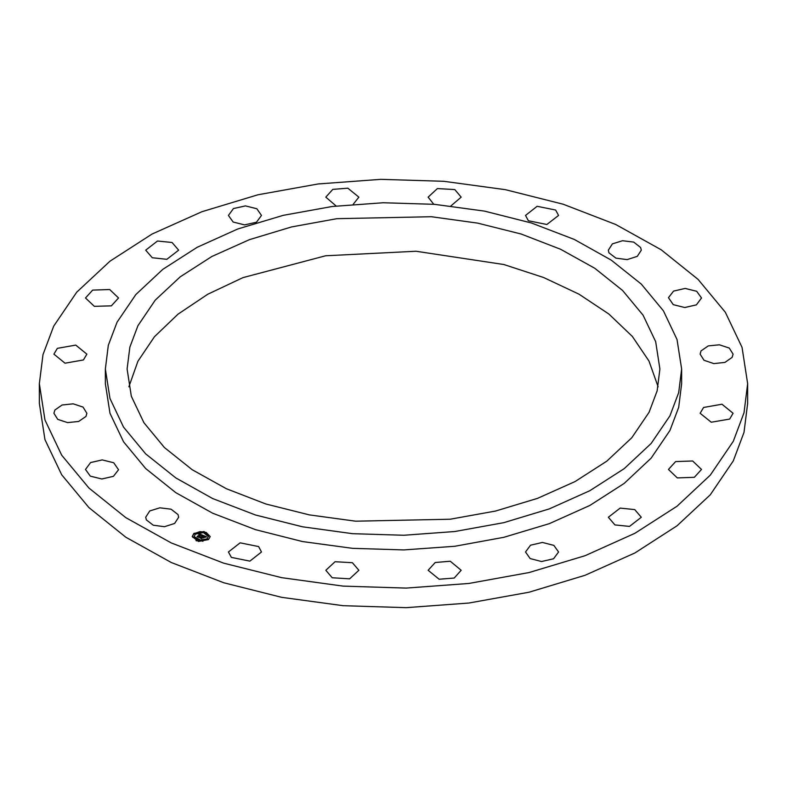 <?xml version="1.0" encoding="UTF-8"?>
<svg xmlns="http://www.w3.org/2000/svg" width="787" height="787" viewBox="0 0 787 787"><rect width="100%" height="100%" fill="white"/><g stroke="black" fill="none" stroke-linecap="round" stroke-linejoin="round"><path stroke-width="1.18" d="M178.019 514.57L178.688 517.246L174.655 523.493L164.522 526.68L153.249 525.263L146.343 519.932L145.674 517.246L149.707 511.009L159.83 507.822L171.104 509.238L178.019 514.57M53.673 326.133L42.951 354.622L39.35 383.702L44.977 420.002L61.681 455.152L88.931 488.038L125.861 517.6L171.3 542.912L223.793 563.158L281.687 577.707L343.132 586.089L406.181 588.037L468.826 583.482L529.071 572.592L585.016 555.691L634.863 533.32L677.046 506.198L710.218 475.191L733.327 441.261L744.049 412.772L747.65 383.702L742.023 347.392L725.319 312.242L698.069 279.355L661.139 249.794L615.7 224.482L563.207 204.236L505.313 189.687L443.868 181.305L380.819 179.367L318.174 183.912L257.929 194.802L201.984 211.703L152.137 234.073L109.954 261.195L76.782 292.213L53.673 326.133M39.35 383.702L39.35 403.298L44.977 439.608L61.681 474.758L88.931 507.645L125.861 537.206L171.3 562.518L223.793 582.764L281.687 597.313L343.132 605.695L406.181 607.633L468.826 603.088L529.071 592.198L585.016 575.297L634.863 552.927L677.046 525.805L710.218 494.787L733.327 460.867L744.049 432.378L747.65 403.298L747.65 383.702M658.109 386.761L648.99 360.987L632.404 336.482L608.813 313.964L578.927 294.102L543.62 277.477L503.916 264.56L416.067 251.279L325.602 255.805L243.016 277.614L207.758 294.279L177.931 314.17L154.409 336.708L137.882 361.223L128.891 386.761M649.118 412.299L657.184 390.864L659.89 368.995L655.66 341.686L643.097 315.243L622.596 290.511L594.815 268.269L560.639 249.233L521.151 234.005L477.601 223.065L431.384 216.759L336.846 218.717L291.524 226.912L249.44 239.622L211.939 256.444L180.213 276.847L155.265 300.181L137.882 325.69L129.816 347.126L127.11 368.995L131.34 396.304L143.903 422.747L164.404 447.478L192.185 469.721L226.361 488.757L265.849 503.985L309.399 514.924L355.616 521.23L450.154 519.272L495.476 511.078L537.56 498.368L575.061 481.546L606.787 461.143L631.735 437.808L649.118 412.299M117.037 322.158L108.311 345.336L105.379 368.995L109.954 398.527L123.549 427.134L145.713 453.883L175.757 477.935L212.726 498.525L255.441 515.003L302.533 526.828L352.527 533.645L403.82 535.229L454.778 531.53L503.798 522.666L549.306 508.923L589.866 490.724L624.18 468.659L651.174 443.425L669.963 415.831L678.689 392.654L681.621 368.995L677.046 339.453L663.451 310.855L641.287 284.107L611.243 260.054L574.274 239.464L531.559 222.987L484.467 211.152L434.473 204.345L383.18 202.751L332.222 206.46L283.202 215.323L237.694 229.066L197.134 247.266L162.82 269.331L135.826 294.564L117.037 322.158M105.379 368.995L105.379 383.702L109.954 413.234L123.549 441.832L145.713 468.58L175.757 492.642L212.726 513.232L255.441 529.7L302.533 541.535L352.527 548.352L403.82 549.936L454.778 546.237L503.798 537.373L549.306 523.621L589.866 505.431L624.18 483.366L651.174 458.132L669.963 430.528L678.689 407.351L681.621 383.702L681.621 368.995M258.608 546.611L261.491 551.982L249.853 561.092L231.358 557.363L228.476 551.982L240.104 542.882L258.608 546.611M352.409 562.695L358.833 570.241L349.605 578.799L332.242 577.786L325.818 570.241L335.046 561.692L352.409 562.695M450.223 561.269L461.182 570.241L454.188 578.032L439.126 579.222L428.167 570.241L435.162 562.459L450.223 561.269M542.489 542.459L553.861 545.342L558.524 551.982L553.517 558.819L541.545 561.515L530.182 558.622L525.509 551.982L530.517 545.145L542.489 542.459M620.176 508.107L634.716 509.622L641.326 517.246L629.472 526.395L614.932 524.88L608.312 517.246L620.176 508.107M675.669 461.575L692.688 461.015L701.492 469.445L694.301 477.315L677.282 477.876L668.478 469.445L675.669 461.575M703.539 407.42L721.935 404.223L733.12 413.244L729.677 419.068L711.281 422.265L700.105 413.244L703.539 407.42M701.069 350.943L708.29 345.916L719.426 344.765L729.244 348.011L733.12 354.15L732.156 357.357L724.925 362.384L713.799 363.545L703.981 360.289L700.105 354.15L701.069 350.943M668.478 297.673L673.564 291.072L685.221 288.426L696.741 291.259L701.492 297.948L696.397 304.835L684.749 307.481L673.229 304.638L668.478 297.673M608.981 252.824L608.312 250.148L612.345 243.901L622.478 240.714L633.751 242.13L640.657 247.462L641.326 250.148L637.293 256.385L627.17 259.582L615.896 258.166L608.981 252.824M528.392 220.793L525.509 215.412L537.147 206.302L555.642 210.031L558.524 215.412L546.896 224.521L528.392 220.793M433.716 204.276L428.167 197.153L437.395 188.595L454.758 189.608L461.182 197.153L450.882 205.978M336.118 205.978L325.818 197.153L332.812 189.362L347.874 188.172L358.833 197.153L353.284 204.276M244.511 224.934L233.139 222.052L228.476 215.412L233.483 208.575L245.455 205.889L256.818 208.771L261.491 215.412L256.483 222.249L244.511 224.934M166.824 259.287L152.285 257.772L145.674 250.148L157.528 240.999L172.068 242.514L178.688 250.148L166.824 259.287M111.331 305.818L94.312 306.379L85.508 297.948L92.699 290.088L109.718 289.527L118.522 297.948L111.331 305.818M83.461 359.974L65.065 363.171L53.88 354.15L57.323 348.326L75.719 345.129L86.895 354.15L83.461 359.974M85.931 416.451L78.71 421.478L67.574 422.639L57.756 419.382L53.88 413.244L54.844 410.037L62.075 405.01L73.201 403.849L83.019 407.105L86.895 413.244L85.931 416.451M118.522 469.721L113.436 476.322L101.779 478.968L90.259 476.135L85.508 469.445L90.603 462.559L102.251 459.913L113.771 462.756L118.522 469.721M208.496 539.557L210.218 536.498L203.99 531.55L193.927 533.438L192.205 536.498L198.432 541.446L208.496 539.557M206.951 538.908L208.309 536.498L203.4 532.602L195.471 534.088L194.123 536.498L199.022 540.394L206.951 538.908M202.741 535.258L201.639 535.603L201.01 534.747L198.59 537.078L197.134 536.468L200.154 534.609L198.855 534.511L200.321 534.471L198.708 534.422L198.963 533.665L202.741 535.258M202.761 535.455L201.659 535.731L202.761 535.455M201.61 535.337L201.039 534.983L198.786 537.393L197.163 536.704L198.668 537.265L201.01 534.894L201.6 535.317M206.391 536.754L205.181 537.078L203.961 535.967L202.879 536.823L204.03 536.144L205.122 536.891L204.049 536.232L203.154 536.941L204.541 537.039L203.567 537.816L202.692 536.98L201.629 538.318L200.065 537.659L203.095 535.367L206.391 536.754M206.332 536.99L205.181 537.236L206.322 536.931M203.685 538.003L204.64 537.147L203.685 538.003M202.771 537.246L201.836 538.672L199.987 537.895L201.718 538.544L202.751 537.167L203.42 537.521L202.771 537.246M206.381 532.927L205.397 532.74L206.381 532.927M208.161 539.42L207.178 539.233L208.161 539.42M209.608 535.957L208.614 535.77L209.608 535.957M196.927 540.443L195.933 540.256L197.025 540.256M202.918 541.269L201.925 541.092L202.918 541.269M194.261 533.586L195.245 533.763L194.261 533.586M199.514 531.727L200.498 531.904L199.514 531.727M192.825 537.039L193.809 537.226L192.825 537.039M202.052 536.793L203.223 535.78M200.724 537.934L201.885 536.852M203.44 537.354L204.108 537.383M203.194 535.701L203.912 536.006M205.073 536.488L205.919 536.842M198.845 534.334L199.534 534.186M200.321 534.521L200.97 534.776M201.659 535.062L202.367 535.357M197.773 536.734L200.154 534.609M198.718 536.832L198.747 537.373M201.777 538.033L201.806 538.662M210.218 536.645L206.322 532.514M206.164 532.455L200.203 531.628M199.573 531.678L193.927 533.734L192.215 536.645M194.123 536.645L202.102 540.856M202.692 540.797L206.951 539.203L208.299 536.645M205.466 532.888L206.43 532.888M207.247 539.38L208.211 539.38M208.683 535.917L209.647 535.917M196.258 540.836L197.025 540.551M194.222 533.911L195.186 533.911M199.475 532.051L199.741 532.494M192.776 537.373L193.75 537.373"/></g></svg>
